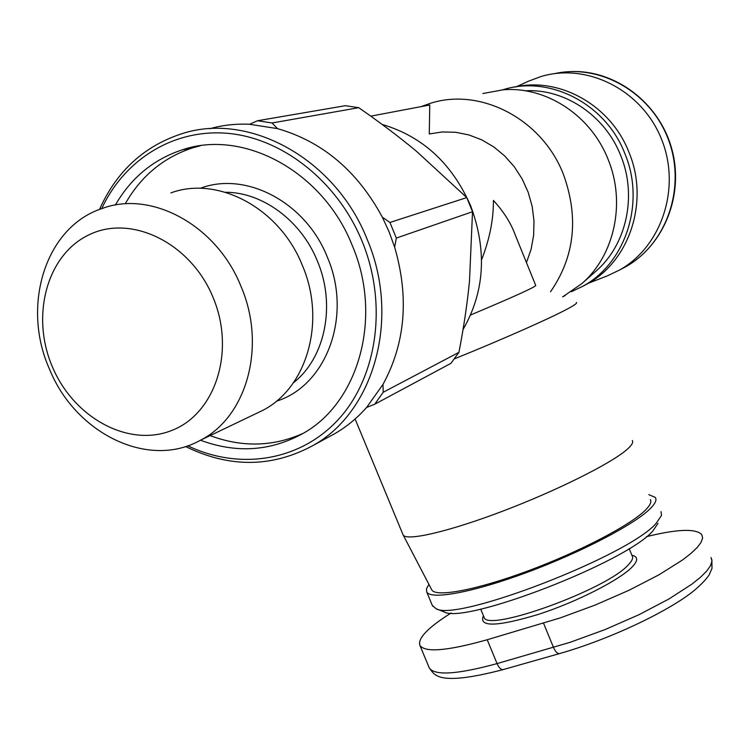 <?xml version="1.0" encoding="UTF-8"?>
<svg xmlns="http://www.w3.org/2000/svg" width="750" height="750" viewBox="0 0 750 750"><rect width="100%" height="100%" fill="white"/><g stroke="black" fill="none" stroke-linecap="round" stroke-linejoin="round"><path stroke-width="1.12" d="M382.106 124.416C422.541 136.378 452.053 163.509 470.644 205.791C487.247 250.5 484.716 291.759 463.022 329.569M370.744 116.156L429.75 105L429.281 133.959L442.294 131.962L455.597 132.272L468.853 134.916L481.687 139.828L493.753 146.906L504.722 155.953L514.294 166.753L522.197 178.997L528.216 192.356L532.181 206.456L534 220.931L533.625 235.369L531.084 249.375L526.453 262.594M420.919 106.669L430.031 103.425C480.178 86.981 542.119 118.931 563.447 174.441C579.009 217.631 574.697 256.744 550.509 291.788M454.387 358.875C504.375 338.644 552.956 317.044 569.109 308.053C574.922 304.847 577.35 303 576.394 302.531M470.634 314.962C513.675 296.859 535.369 287.025 535.734 285.459L515.222 234.919C510.994 223.181 503.728 211.678 493.416 200.428C493.538 219.562 489.591 239.344 481.584 259.772M482.831 93.544L503.053 89.822C545.925 86.062 591.009 115.397 608.109 159.412C626.072 202.819 614.4 255.384 582.009 283.481L562.659 296.897M582.009 283.481L596.194 270.956C626.456 244.697 637.369 195.816 620.719 155.541C605.156 115.509 564.581 88.425 525.206 90.788M632.297 440.512C633.581 442.378 631.669 445.5 626.559 449.878C610.369 463.866 556.359 490.819 502.528 511.228C448.641 531.712 406.875 541.266 403.209 535.078L402.891 534.403M431.512 589.369L431.831 589.978C436.191 597.506 476.766 589.988 528.15 570.862C579.487 551.812 630.45 525.131 645.375 510.141C650.081 505.453 651.741 501.947 650.353 499.612M125.606 203.166C141.356 175.8 163.725 157.35 192.713 147.834L200.325 145.772M115.322 205.078C131.137 177.713 153.544 159.262 182.55 149.738C243.947 128.822 323.297 171.825 352.266 245.494C383.287 317.897 358.219 403.997 301.781 434.119C269.7 451.341 235.931 453.384 200.466 440.222M255.712 413.747L262.369 410.559C306.816 388.331 326.503 321.384 302.344 265.359C279.834 208.341 218.016 175.359 170.887 192.9M49.425 368.962C75.281 433.369 148.247 469.556 200.334 440.287C246.713 417.103 266.85 346.05 240.928 286.228C216.741 225.366 151.463 189.975 102.309 208.444C45.234 226.762 21.169 305.934 49.425 368.962M52.359 366.75C30.544 316.191 46.631 254.653 89.212 234.722C131.438 214.012 190.762 242.972 213.009 297.3C235.903 351.337 215.184 414.094 171.562 430.528C128.259 447.759 73.575 417.581 52.359 366.75M329.1 436.734L335.194 433.416C346.866 426.6 357.338 417.947 366.628 407.428L382.978 384.413C405.366 343.247 409.256 297.497 394.641 247.144L389.119 231.9L382.341 217.172L389.934 222.469L466.772 197.587L472.528 211.734L396.328 238.069L389.934 222.469M185.541 446.512C229.397 467.972 271.8 467.691 312.741 445.659C373.837 412.209 400.95 318.366 367.134 239.269C335.522 158.812 249.159 111.628 181.997 133.678C144.028 146.044 116.531 171.3 99.506 209.466M101.709 208.659C124.631 159.066 174.647 128.006 229.247 133.481C283.772 138.994 337.791 182.1 362.1 241.266C387.825 303.778 377.334 376.519 338.944 418.837C300.497 461.259 239.428 470.653 187.744 445.781M648.834 494.644L655.256 497.391C657 499.8 655.35 503.531 650.325 508.566C634.8 524.288 580.913 552.478 526.828 572.466C472.688 592.547 430.509 600.131 426.703 591.909L426.525 588.638L428.925 584.409M661.022 511.613L661.509 515.456L656.259 523.2C629.447 555.422 456.525 622.238 436.088 608.728L432.3 605.428M443.447 611.644L444.066 611.878C464.053 624.816 627.309 561.788 652.959 530.812L657.994 523.35M502.613 89.859L502.772 89.812C549.178 74.756 605.775 103.537 624.938 153.759C645.619 203.081 625.444 263.4 582.853 286.228L571.406 291.703M514.706 87.084C559.491 76.584 610.913 105.272 628.997 152.391C649.528 201.375 629.447 261.3 587.091 283.997L582.525 286.416M516.366 86.747L528.656 81.141L540.938 76.556C587.212 62.466 642.019 90.122 661.462 139.059C681.347 187.809 661.631 246.553 619.566 270.028L607.2 275.925L588.413 283.238M646.406 536.672C677.334 529.059 695.794 528.366 701.775 534.581L702.628 537.966L701.128 542.278L697.238 547.463L690.975 553.425L682.406 560.062L659.025 574.781L628.931 590.306L594.881 605.175L560.119 617.944L487.209 639.741C447.319 650.962 424.875 652.819 419.878 645.319C417.638 638.316 428.034 627.544 451.088 612.994M458.925 352.341L450.928 363.347L374.691 404.241L383.203 392.278L458.925 352.341C463.762 327.403 467.278 303.666 469.491 281.137L472.528 211.734M272.072 122.981L257.559 120.741L345.309 105.703L358.744 107.681L272.072 122.981L277.434 128.606L249.544 124.275C235.781 123.647 222.469 125.137 209.606 128.756M466.772 197.587L416.503 151.303C399.178 136.922 379.922 122.381 358.744 107.681M396.328 238.069L394.641 247.144M382.978 384.413L383.203 392.278M374.691 404.241L366.628 407.428M382.341 217.172C357.413 171.028 322.444 141.506 277.434 128.606M302.963 433.434C273.038 446.794 242.081 447.525 210.094 435.609M249.544 124.275L257.559 120.741M225.441 192.272C262.491 192.159 301.134 220.65 317.353 260.972C336.206 305.175 325.125 358.106 293.353 382.838M276.356 401.212C326.466 385.837 352.819 315.806 327.291 257.025C305.719 202.209 245.794 170.831 200.241 188.334M629.175 548.569L632.137 555.853C633.375 557.803 632.231 560.653 628.706 564.403C608.016 589.144 486.431 633.131 484.031 617.175L483.778 616.566M483.422 615.712C478.434 627.291 496.753 626.859 538.378 614.4C577.153 601.819 620.653 579.525 632.663 566.447C638.231 560.334 637.959 556.584 631.866 555.188M554.541 73.641C600.225 63.319 651.506 92.653 668.719 140.438C686.325 188.081 666.469 243.966 625.828 266.7L620.981 269.278M711.019 557.475L711.956 561.075L710.55 565.622L706.753 571.022L700.575 577.191L692.1 584.016L668.859 599.034L638.878 614.747L604.875 629.653L570.112 642.319L497.053 663.6C457.069 674.503 434.456 675.9 429.216 667.819L428.934 667.134M711.881 559.641L712.003 568.378L709.003 575.166C705.534 580.125 700.172 585.581 692.925 591.553C666.075 612.722 607.716 639.928 559.641 653.55C557.512 653.888 555.459 651.844 553.491 647.428L543.525 623.147M559.641 653.55L503.344 669.553C501.112 669.928 499.012 667.941 497.053 663.6L487.209 639.741M562.612 296.878L565.303 295.463M355.106 418.997L403.106 534.919M431.831 589.978L403.209 535.078M182.55 149.738L192.713 147.834M200.334 440.287L262.369 410.559M312.741 445.659L335.194 433.416M480.694 609.084L483.853 616.744M444.066 611.878L436.088 608.728M587.091 283.997L582.853 286.228M570.778 71.597C615.234 69.666 659.156 102.806 671.719 148.688C684.544 194.503 664.163 245.138 625.828 266.7L619.566 270.028M432.591 606.122L426.703 591.909M503.344 669.553C435.609 687.188 434.513 674.212 429.216 667.819L419.878 645.319"/></g></svg>

